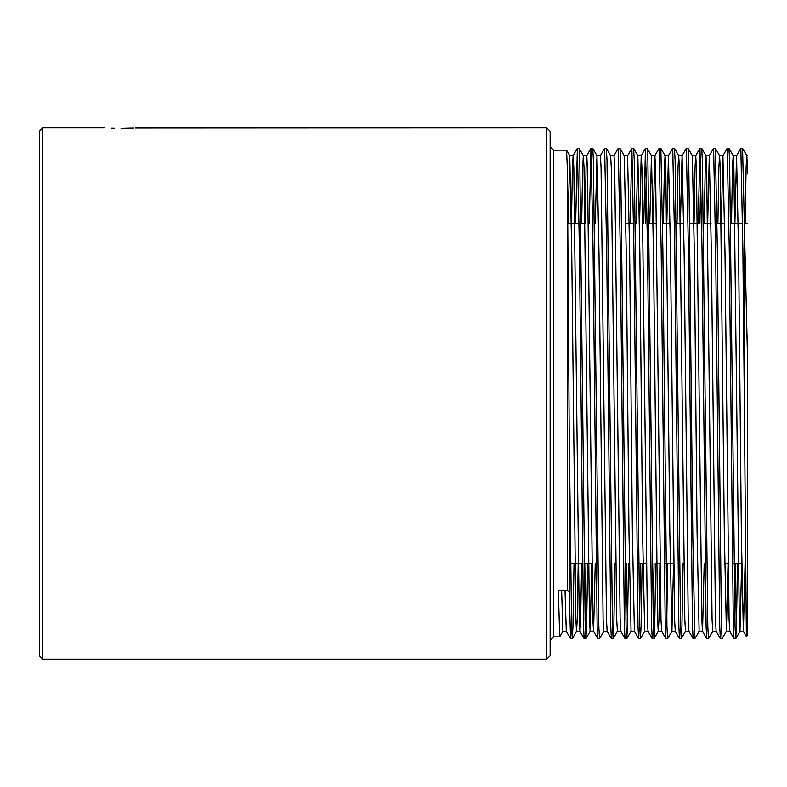 <?xml version="1.0" encoding="UTF-8"?>
<svg xmlns="http://www.w3.org/2000/svg" width="787" height="787" viewBox="0 0 787 787"><rect width="100%" height="100%" fill="white"/><g stroke="black" fill="none" stroke-linecap="round" stroke-linejoin="round"><path stroke-width="1.18" d="M121.08 128.438C143.047 127.838 143.047 127.838 121.08 128.438C99.113 127.838 99.113 127.838 121.08 128.438L133.436 128.143M111.724 128.271L114.548 128.35M562.951 631.282L559.714 636.85L558.357 590.388L567.378 590.388L567.378 168.949L566.561 150.179L553.546 150.15L553.546 636.85L550.143 640.254M546.739 127.888L550.143 131.291L550.143 655.709L546.739 659.112L546.739 127.888L135.236 128.055M42.754 659.112L39.35 655.709L39.35 131.291L42.754 127.888L42.754 659.112L546.739 659.112M587.643 563.767L586.581 626.678L585.902 638.68L585.213 626.678L579.773 160.322L579.124 148.35L577.353 148.35L575.641 223.233M585.902 638.68L584.161 638.651L583.511 626.678L579.429 249.39L577.383 148.32M740.842 148.32L742.879 249.39L744.246 393.5L744.246 219.789L742.574 148.35L740.803 148.35L736.543 155.718L734.901 223.233M737.478 563.767L736.416 626.678L735.727 638.68L735.048 626.678L729.598 160.322L728.919 148.32L727.188 148.35L722.928 155.718L721.286 223.233M735.727 638.68L733.996 638.651L733.346 626.678L729.264 249.39L727.218 148.32M728.044 563.767L726.401 631.282L722.112 638.68L721.433 626.678L717.341 249.39L715.334 148.35L713.563 148.35L709.303 155.718L707.661 223.233M722.112 638.68L720.371 638.651L719.731 626.678L715.639 249.39L713.593 148.32M712.786 631.282L708.487 638.68L707.808 626.678L702.358 160.322L701.709 148.35L699.938 148.35L698.226 223.233M700.823 167.149L699.928 223.233M708.487 638.68L706.756 638.651L706.106 626.678L702.024 249.39L699.977 148.32M704.208 563.767L702.525 631.312L699.122 631.312L694.872 638.68L692.826 537.61L688.743 160.322L688.054 148.32L686.323 148.35L682.063 155.718L680.421 223.233M694.872 638.68L693.131 638.651L692.481 626.678L688.399 249.39L686.353 148.32M682.988 563.767L681.926 626.678L681.247 638.68L680.568 626.678L675.118 160.322L674.439 148.32L672.698 148.35L668.438 155.718L666.796 223.233M681.247 638.68L679.506 638.651L678.866 626.678L674.774 249.39L672.737 148.32M673.564 563.767L671.921 631.282L667.622 638.68L666.943 626.678L662.861 249.39L660.854 148.35L659.083 148.35L654.823 155.718L653.18 223.233M667.622 638.68L665.891 638.651L665.241 626.678L661.159 249.39L659.112 148.32M655.748 563.767L654.686 626.678L654.007 638.68L653.328 626.678L647.878 160.322L647.229 148.35L645.458 148.35L643.746 223.233M646.343 167.149L645.448 223.233M654.007 638.68L652.266 638.651L651.616 626.678L647.534 249.39L645.488 148.32M642.133 563.767L641.061 626.678L640.382 638.68L639.703 626.678L634.253 160.322L633.604 148.35L631.833 148.35L630.121 223.233M640.382 638.68L638.651 638.651L638.001 626.678L633.909 249.39L631.872 148.32M628.508 563.767L627.446 626.678L626.767 638.68L626.078 626.678L620.628 160.322L619.949 148.32L618.218 148.35L613.958 155.718M626.767 638.68L625.026 638.651L624.376 626.678L620.294 249.39L618.248 148.32M614.883 563.767L613.821 626.678L613.142 638.68L612.463 626.678L607.013 160.322L606.334 148.32L604.593 148.35L600.333 155.718M613.142 638.68L611.401 638.651L610.761 626.678L606.669 249.39L604.632 148.32M603.816 631.282L599.517 638.68L598.838 626.678L593.388 160.322L592.739 148.35L590.968 148.35L589.256 223.233M599.517 638.68L597.786 638.651L597.136 626.678L593.054 249.39L591.007 148.32M735.776 563.767L734.881 619.851M667.671 563.767L666.776 619.851M654.046 563.767L653.151 619.851M640.431 563.767L639.536 619.851M626.806 563.767L625.911 619.851M585.941 563.767L585.046 619.851M747.65 335.351L747.65 635.276L746.381 636.516L743.361 631.282L741.354 533.281L738.629 253.719L736.543 155.718M744.246 393.5L746.381 636.516M566.561 150.179L569.758 155.718L568.047 223.233M747.65 363.712L744.246 219.789M567.378 590.388L569.217 591.873L569.217 432.348L567.378 168.949M574.028 563.767L572.956 626.678L572.277 638.68L571.598 626.678L569.217 432.348M572.277 638.68L570.545 638.651L569.217 591.863M745.073 563.767L743.39 631.312L739.987 631.312L739.308 619.664L733.858 167.336L733.179 155.688L732.5 167.336L731.497 223.233M733.996 638.651L729.736 631.282L729.087 619.664L725.004 253.719L722.928 155.718M720.371 638.651L716.111 631.282L715.472 619.664L711.379 253.719L709.303 155.718M706.756 638.651L702.496 631.282L701.847 619.664L696.397 167.336L695.718 155.688L695.039 167.336L694.036 223.233M693.131 638.651L688.871 631.282L688.231 619.664L684.139 253.719L682.063 155.718M679.506 638.651L675.256 631.282L674.607 619.664L670.524 253.719L668.438 155.718M665.891 638.651L661.631 631.282L660.982 619.664L655.541 167.336L654.853 155.688L651.449 155.688L649.767 223.233M652.266 638.651L648.006 631.282L647.367 619.664L641.917 167.336L641.238 155.688L637.834 155.688L636.152 223.233M645.458 148.35L641.198 155.718L639.556 223.233M638.651 638.651L634.391 631.282L632.384 533.281L629.659 253.719L627.573 155.718L631.833 148.35M625.026 638.651L620.766 631.282L620.126 619.664L614.677 167.336L613.988 155.688L610.584 155.688M611.401 638.651L607.151 631.282L606.502 619.664L601.052 167.336L600.373 155.688L596.969 155.688L595.287 223.233M595.238 563.767L593.565 631.312L590.152 631.312L589.473 619.664L584.023 167.336L583.344 155.688L582.665 167.336L581.662 223.233M597.786 638.651L593.526 631.282L592.877 619.664L587.427 167.336L586.748 155.688L586.069 167.336L585.075 223.233M581.623 563.767L580.619 619.664L579.94 631.312L579.262 619.664L573.812 167.336L573.133 155.688L572.444 167.336L571.451 223.233M570.545 638.651L566.286 631.282L565.027 590.388M747.65 173.957L746.833 155.718L746.115 167.336L745.122 223.233M741.669 563.767L739.987 631.312M726.401 631.282L724.325 533.281L720.233 167.336L719.554 155.688L718.875 167.336L717.882 223.233M716.15 631.312L712.747 631.312L712.068 619.664L706.618 167.336L705.939 155.688L705.25 167.336L704.257 223.233M699.122 631.312L697.085 533.281L694.36 253.719L692.314 155.688L695.718 155.688M688.91 631.312L685.507 631.312L684.818 619.664L679.378 167.336L678.689 155.688L678.01 167.336L677.017 223.233M671.921 631.282L669.835 533.281L665.753 167.336L665.074 155.688L664.395 167.336L663.392 223.233M659.939 563.767L658.945 619.664L658.257 631.312L657.578 619.664L653.495 253.719L651.449 155.688M640.421 638.651L644.671 631.282L642.595 533.281L639.87 253.719L637.834 155.688M626.796 638.651L631.056 631.282L628.98 533.281L626.255 253.719L624.248 155.718L619.989 148.35M620.805 631.312L617.402 631.312L616.713 619.664L611.273 167.336L610.623 155.718L606.364 148.35M607.18 631.312L603.777 631.312L603.098 619.664L599.005 253.719L596.969 155.688M591.834 563.767L590.152 631.312M578.209 563.767L577.215 619.664L576.537 631.312L575.858 619.664L571.765 253.719L569.758 155.718M566.315 631.312L562.912 631.312L561.623 590.388M553.546 150.15L550.143 146.746M741.718 563.767L733.986 563.767M728.093 563.767L724.689 563.767M673.613 563.767L665.881 563.767M659.988 563.767L656.584 563.767M646.363 563.767L638.641 563.767M591.883 563.767L584.151 563.767M582.449 563.767L570.536 563.767M104.051 127.888L42.754 127.888M559.714 636.85L553.546 636.85M747.65 223.233L744.345 223.233M742.584 223.233L730.67 223.233M724.64 223.233L717.046 223.233M711.015 223.233L703.421 223.233M697.4 223.233L689.806 223.233M683.775 223.233L676.181 223.233M670.16 223.233L662.565 223.233M656.535 223.233L648.941 223.233M633.614 223.233L625.891 223.233M585.026 223.233L580.836 223.233M579.134 223.233L567.939 223.233M747.65 155.688L746.794 155.688M736.583 155.688L733.179 155.688M729.775 631.312L726.371 631.312M722.958 155.688L719.554 155.688M709.343 155.688L705.939 155.688M682.103 155.688L678.689 155.688M675.285 631.312L671.882 631.312M668.478 155.688L665.074 155.688M661.67 631.312L658.257 631.312M648.045 631.312L644.642 631.312M634.42 631.312L631.017 631.312M627.613 155.688L624.209 155.688M586.748 155.688L583.344 155.688M579.94 631.312L576.537 631.312M573.133 155.688L569.719 155.688M699.938 148.35L695.688 155.718M590.968 148.35L586.718 155.718M584.161 638.651L579.901 631.282M577.353 148.35L573.093 155.718M746.833 155.718L742.574 148.35M740.026 631.282L735.766 638.651M733.209 155.718L728.959 148.35M719.593 155.718L715.334 148.35M705.969 155.718L701.709 148.35M692.353 155.718L688.094 148.35M685.536 631.282L681.276 638.651M678.728 155.718L674.469 148.35M665.104 155.718L660.854 148.35M658.296 631.282L654.036 638.651M651.488 155.718L647.229 148.35M637.863 155.718L633.604 148.35M617.431 631.282L613.171 638.651M596.999 155.718L592.739 148.35M590.191 631.282L585.931 638.651M583.383 155.718L579.124 148.35M576.566 631.282L572.316 638.651"/></g></svg>
